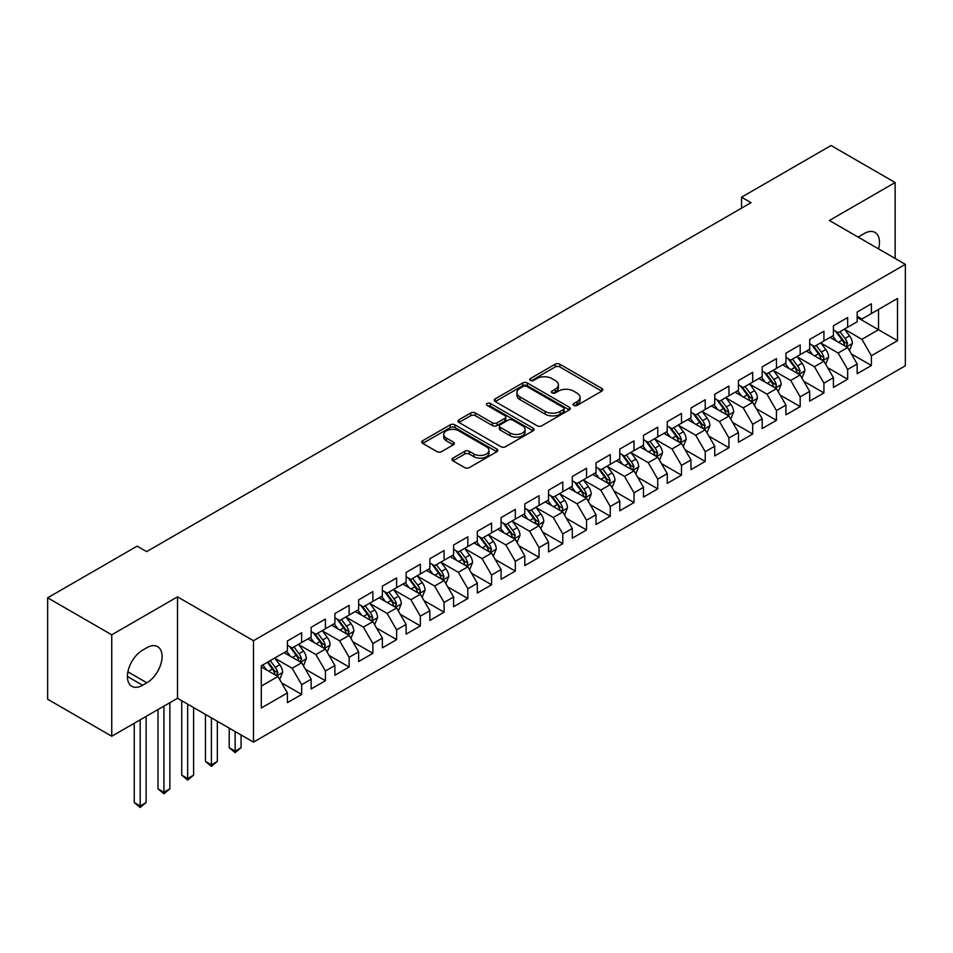 <?xml version="1.0" encoding="UTF-8"?>
<svg xmlns="http://www.w3.org/2000/svg" width="953" height="953" viewBox="0 0 953 953"><rect width="100%" height="100%" fill="white"/><g stroke="black" fill="none" stroke-linecap="round" stroke-linejoin="round"><path stroke-width="1.43" d="M573.777 405.418A2.311 1.334 0 0 0 577.041 405.418L601.796 391.123A3.3 1.906 0 0 0 602.761 389.777A3.3 1.906 0 0 0 601.796 388.431L559.852 364.213A3.3 1.906 0 0 0 555.194 364.213L530.44 378.508A2.311 1.334 0 0 0 529.761 379.449A2.311 1.334 0 0 0 530.44 380.39A2.311 1.334 0 0 0 533.704 380.39L536.908 378.544A10.543 6.087 0 0 1 551.823 378.544L555.313 380.569A10.543 6.087 0 0 1 558.398 384.869A10.543 6.087 0 0 1 555.313 389.169L552.109 391.028A2.311 1.334 0 0 0 551.43 391.969A2.311 1.334 0 0 0 552.109 392.91A2.311 1.334 0 0 0 555.373 392.91L558.577 391.052A10.543 6.087 0 0 1 573.492 391.052L576.982 393.077A10.543 6.087 0 0 1 580.067 397.377A10.543 6.087 0 0 1 576.982 401.689L573.777 403.536A2.311 1.334 0 0 0 573.098 404.477A2.311 1.334 0 0 0 573.777 405.418L573.777 403.536M452.901 458.119A3.3 1.906 0 0 0 451.936 459.465A3.3 1.906 0 0 0 452.901 460.811L464.671 467.601A3.3 1.906 0 0 0 469.329 467.601L496.823 451.734A3.3 1.906 0 0 0 497.788 450.388A3.3 1.906 0 0 0 496.823 449.042L454.879 424.824A3.3 1.906 0 0 0 450.221 424.824L422.727 440.703A3.3 1.906 0 0 0 421.762 442.049A3.3 1.906 0 0 0 422.727 443.395L436.939 451.591A3.3 1.906 0 0 0 441.596 451.591L453.366 444.801A3.3 1.906 0 0 0 454.331 443.455A3.3 1.906 0 0 0 453.366 442.109L446.314 438.046A8.815 5.087 0 0 1 443.741 434.449A8.815 5.087 0 0 1 449.173 429.743A8.815 5.087 0 0 1 458.786 430.839L486.399 446.79A8.815 5.087 0 0 1 488.984 450.388A8.815 5.087 0 0 1 483.54 455.093A8.815 5.087 0 0 1 473.927 453.985L469.329 451.329A3.3 1.906 0 0 0 464.671 451.329L452.901 458.119L452.901 460.811M111.751 634.817L111.751 736.24L177.508 698.275L177.508 596.852L111.751 634.817L47.65 597.805L137.149 546.14L146.643 551.62L751.047 202.667L741.553 197.188L741.553 208.159M177.508 596.852L253.474 640.702L905.35 264.35L905.35 365.773L253.474 742.125L253.474 640.702M895.141 258.454L895.141 182.523L829.384 220.488L905.35 264.35M895.141 182.523L831.052 145.523L741.553 197.188M537.135 425.765A3.3 1.906 0 0 0 541.792 425.765L569.298 409.897A3.3 1.906 0 0 0 570.263 408.551A3.3 1.906 0 0 0 569.298 407.205L527.354 382.987A3.3 1.906 0 0 0 522.685 382.987L495.191 398.866A3.3 1.906 0 0 0 494.226 400.2A3.3 1.906 0 0 0 495.191 401.547L537.135 425.765M488.079 405.918A2.311 1.334 0 0 1 490.414 406.24L490.414 403.5L533.061 428.123A3.3 1.906 0 0 1 534.025 429.469A3.3 1.906 0 0 1 533.061 430.816L505.566 446.683A3.3 1.906 0 0 1 500.909 446.683L458.965 422.465L470.722 415.722L470.722 412.983L458.965 419.785A3.3 1.906 0 0 0 458 421.131A3.3 1.906 0 0 0 458.965 422.465L458.965 419.785M470.722 415.722A3.3 1.906 0 0 1 475.392 415.722L475.392 412.983A3.3 1.906 0 0 0 470.722 412.983M475.392 412.983L492.403 422.81A3.3 1.906 0 0 0 497.061 422.81L504.864 418.296A3.3 1.906 0 0 0 505.829 416.949A3.3 1.906 0 0 0 504.864 415.615L487.15 405.382A2.311 1.334 0 0 1 486.483 404.441A2.311 1.334 0 0 1 487.9 403.214A2.311 1.334 0 0 1 490.414 403.5M857.164 317.385L878.523 329.726L878.523 309.439L897.512 298.48L871.399 313.549L871.399 303.816L857.164 312.048L857.164 321.769L847.658 327.26L847.658 317.528L833.422 325.747L833.422 335.48L823.928 340.96L823.928 331.227L809.681 339.459L809.681 349.191L800.186 354.671L800.186 344.938L785.939 353.158L785.939 362.89L776.445 368.37L776.445 358.638L762.197 366.869L762.197 376.602L752.703 382.082L752.703 372.349L738.468 380.569L738.468 390.301L728.962 395.781L728.962 386.048L714.726 394.28L714.726 404.012L705.232 409.492L705.232 399.76L690.985 407.979L690.985 417.712L681.49 423.192L681.49 413.471L667.243 421.691L667.243 431.423L657.749 436.903L657.749 427.17L643.501 435.39L643.501 445.122L634.007 450.614L634.007 440.882L619.772 449.101L619.772 458.834L610.265 464.314L610.265 454.581L596.03 462.801L596.03 472.533L586.536 478.025L586.536 468.292L572.288 476.512L572.288 486.244L562.794 491.724L562.794 481.992L548.547 490.223L548.547 499.944L539.053 505.435L539.053 495.703L524.805 503.923L524.805 513.655L515.311 519.135L515.311 509.402L501.075 517.634L501.075 527.366L491.569 532.846L491.569 523.114L477.334 531.333L477.334 541.066L467.84 546.545L467.84 536.813L453.592 545.045L453.592 554.777L444.098 560.257L444.098 550.524L429.851 558.744L429.851 568.476L420.356 573.956L420.356 564.224L406.109 572.455L406.109 582.188L396.615 587.667L396.615 577.935L382.379 586.155L382.379 595.887L372.873 601.367L372.873 591.634L358.638 599.866L358.638 609.598L349.143 615.078L349.143 605.346L334.896 613.565L334.896 623.298L325.402 628.777L325.402 619.057L311.154 627.277L311.154 637.009L301.66 642.489L301.66 632.756L287.413 640.976L287.413 650.708L261.301 665.79L261.301 708.008L287.413 692.926L277.919 676.475L261.301 666.886M897.512 298.48L897.512 340.686L871.399 355.767L861.905 339.316L844.692 329.381M851.339 353.92L871.399 365.499L871.399 355.767M871.399 365.499L857.164 373.719L857.164 363.986L847.658 369.466L838.163 353.027L820.962 343.092M827.609 367.62L847.658 379.199L847.658 369.466M847.658 379.199L833.422 387.43L833.422 377.698L823.928 383.177L814.434 366.726L797.22 356.791M803.867 381.331L823.928 392.91L823.928 383.177M823.928 392.91L809.681 401.13L809.681 391.397L800.186 396.877L790.692 380.438L773.479 370.503M780.126 395.03L800.186 406.609L800.186 396.877M800.186 406.609L785.939 414.841L785.939 405.108L776.445 410.588L766.951 394.137L749.737 384.202M756.384 408.742L776.445 420.321L776.445 410.588M776.445 420.321L762.197 428.54L762.197 418.808L752.703 424.299L743.209 407.848L725.995 397.913M732.643 422.441L752.703 434.02L752.703 424.299M752.703 434.02L738.468 442.252L738.468 432.519L728.962 437.999L719.467 421.548L702.266 411.613M708.913 436.152L728.962 447.731L728.962 437.999M728.962 447.731L714.726 455.951L714.726 446.218L705.232 451.71L695.738 435.259L678.524 425.324M685.171 449.852L705.232 461.431L705.232 451.71M705.232 461.431L690.985 469.662L690.985 459.93L681.49 465.409L671.996 448.958L654.782 439.023M661.43 463.563L681.49 475.142L681.49 465.409M681.49 475.142L667.243 483.362L667.243 473.629L657.749 479.121L648.254 462.67L631.041 452.735M637.688 477.262L657.749 488.853L657.749 479.121M657.749 488.853L643.501 497.073L643.501 487.34L634.007 492.82L624.513 476.381L607.299 466.434M613.946 490.974L634.007 502.553L634.007 492.82M634.007 502.553L619.772 510.772L619.772 501.052L610.265 506.531L600.771 490.08L583.57 480.145M590.217 504.673L610.265 516.264L610.265 506.531M610.265 516.264L596.03 524.484L596.03 514.751L586.536 520.231L577.041 503.792L559.828 493.845M566.475 518.384L586.536 529.963L586.536 520.231M586.536 529.963L572.288 538.183L572.288 528.462L562.794 533.942L553.3 517.491L536.086 507.556M542.733 532.096L562.794 543.675L562.794 533.942M562.794 543.675L548.547 551.894L548.547 542.162L539.053 547.641L529.558 531.202L512.345 521.267M518.992 545.795L539.053 557.374L539.053 547.641M539.053 557.374L524.805 565.606L524.805 555.873L515.311 561.353L505.817 544.902L488.603 534.967M495.25 559.506L515.311 571.085L515.311 561.353M515.311 571.085L501.075 579.305L501.075 569.572L491.569 575.052L482.075 558.613L464.861 548.678M471.521 573.206L491.569 584.785L491.569 575.052M491.569 584.785L477.334 593.016L477.334 583.284L467.84 588.763L458.345 572.312L441.132 562.377M447.779 586.917L467.84 598.496L467.84 588.763M467.84 598.496L453.592 606.716L453.592 596.983L444.098 602.463L434.604 586.024L417.39 576.088M424.037 600.616L444.098 612.195L444.098 602.463M444.098 612.195L429.851 620.427L429.851 610.694L420.356 616.174L410.862 599.723L393.649 589.788M400.296 614.328L420.356 625.907L420.356 616.174M420.356 625.907L406.109 634.126L406.109 624.394L396.615 629.885L387.121 613.434L369.907 603.499M376.554 628.027L396.615 639.606L396.615 629.885M396.615 639.606L382.379 647.837L382.379 638.105L372.873 643.585L363.379 627.134L346.165 617.199M352.824 641.738L372.873 653.317L372.873 643.585M372.873 653.317L358.638 661.537L358.638 651.804L349.143 657.296L339.637 640.845L322.436 630.91M329.083 655.438L349.143 667.029L349.143 657.296M349.143 667.029L334.896 675.248L334.896 665.516L325.402 670.995L315.908 654.556L298.694 644.609M305.341 669.149L325.402 680.728L325.402 670.995M325.402 680.728L311.154 688.948L311.154 679.215L301.66 684.707L292.166 668.256L274.952 658.32M281.6 682.848L301.66 694.439L301.66 684.707M301.66 694.439L287.413 702.659L287.413 692.926M287.413 645.229L292.166 647.969L301.66 642.489M261.301 686.077L277.919 676.475M311.154 631.529L315.908 634.269L325.402 628.777M292.166 668.256L301.66 662.776L284.089 652.626M311.154 679.215L301.66 662.776M334.896 617.818L339.637 620.558L349.143 615.078M315.908 654.556L325.402 649.064L307.831 638.927M334.896 665.516L325.402 649.064M358.638 604.119L363.379 606.858L372.873 601.367M339.637 640.845L349.143 635.365L331.573 625.216M358.638 651.804L349.143 635.365M382.379 590.407L387.121 593.147L396.615 587.667M363.379 627.134L372.873 621.654L355.314 611.516M382.379 638.105L372.873 621.654M406.109 576.696L410.862 579.448L420.356 573.956M387.121 613.434L396.615 607.954L379.056 597.805M406.109 624.394L396.615 607.954M429.851 562.997L434.604 565.737L444.098 560.257M410.862 599.723L420.356 594.243L402.785 584.106M429.851 610.694L420.356 594.243M453.592 549.285L458.345 552.025L467.84 546.545M434.604 586.024L444.098 580.544L426.527 570.394M453.592 596.983L444.098 580.544M477.334 535.586L482.075 538.326L491.569 532.846M458.345 572.312L467.84 566.832L450.269 556.695M477.334 583.284L467.84 566.832M501.075 521.875L505.817 524.615L515.311 519.135M482.075 558.613L491.569 553.133L474.01 542.984M501.075 569.572L491.569 553.133M524.805 508.175L529.558 510.915L539.053 505.435M505.817 544.902L515.311 539.422L497.752 529.284M524.805 555.873L515.311 539.422M548.547 494.464L553.3 497.204L562.794 491.724M529.558 531.202L539.053 525.711L521.482 515.573M548.547 542.162L539.053 525.711M572.288 480.765L577.041 483.505L586.536 478.025M553.3 517.491L562.794 512.011L545.223 501.874M572.288 528.462L562.794 512.011M596.03 467.053L600.771 469.793L610.265 464.314M577.041 503.792L586.536 498.3L568.965 488.162M596.03 514.751L586.536 498.3M619.772 453.354L624.513 456.094L634.007 450.614M600.771 490.08L610.265 484.6L592.706 474.451M619.772 501.052L610.265 484.6M643.501 439.643L648.254 442.383L657.749 436.903M624.513 476.381L634.007 470.889L616.448 460.752M643.501 487.34L634.007 470.889M667.243 425.943L671.996 428.683L681.49 423.192M648.254 462.67L657.749 457.19L640.178 447.04M667.243 473.629L657.749 457.19M690.985 412.232L695.738 414.972L705.232 409.492M671.996 448.958L681.49 443.479L663.919 433.341M690.985 459.93L681.49 443.479M714.726 398.521L719.467 401.273L728.962 395.781M695.738 435.259L705.232 429.779L687.661 419.63M714.726 446.218L705.232 429.779M738.468 384.821L743.209 387.561L752.703 382.082M719.467 421.548L728.962 416.068L711.403 405.93M738.468 432.519L728.962 416.068M762.197 371.11L766.951 373.862L776.445 368.37M743.209 407.848L752.703 402.369L735.144 392.219M762.197 418.808L752.703 402.369M785.939 357.411L790.692 360.151L800.186 354.671M766.951 394.137L776.445 388.657L758.874 378.52M785.939 405.108L776.445 388.657M809.681 343.699L814.434 346.439L823.928 340.96M790.692 380.438L800.186 374.958L782.616 364.808M809.681 391.397L800.186 374.958M833.422 330L838.163 332.74L847.658 327.26M814.434 366.726L823.928 361.247L806.357 351.109M833.422 377.698L823.928 361.247M857.164 316.289L861.905 319.029L871.399 313.549M838.163 353.027L847.658 347.547L830.099 337.398M857.164 363.986L847.658 347.547M47.65 597.805L47.65 699.228L111.751 736.24M177.508 698.275L253.474 742.125M861.905 339.316L878.523 329.726L897.512 340.686M878.547 248.864A21.49 12.401 120 0 0 875.021 232.449A21.49 12.401 120 0 0 864.276 233.509L860.011 235.975A21.49 12.401 120 0 0 858.212 237.13M142.605 650.16A21.49 12.401 120 0 0 128.572 669.101A21.49 12.401 120 0 0 131.859 686.315A21.49 12.401 120 0 0 142.605 685.255L146.881 682.789A21.49 12.401 120 0 0 160.914 663.848A21.49 12.401 120 0 0 157.626 646.634A21.49 12.401 120 0 0 146.881 647.695L142.605 650.16M574.707 405.74L576.982 404.429A10.543 6.087 0 0 0 580.067 400.117L580.067 397.377M558.398 384.869L558.398 387.609A10.543 6.087 0 0 1 555.313 391.909L553.026 393.232M601.76 391.147L559.852 366.965A3.3 1.906 0 0 0 555.194 366.965L531.357 380.724M569.251 409.921L527.354 385.727A3.3 1.906 0 0 0 522.685 385.727L495.238 401.57M563.473 409.492A2.311 1.334 0 0 0 564.14 408.551A2.311 1.334 0 0 0 563.473 407.61L526.652 386.346A2.311 1.334 0 0 0 523.388 386.346L520.016 388.3A10.543 6.087 0 0 0 516.919 392.6A10.543 6.087 0 0 0 520.016 396.913L545.176 411.434A10.543 6.087 0 0 0 560.09 411.434L563.473 409.492L563.473 412.232A2.311 1.334 0 0 0 564.14 411.291L564.14 408.551M516.919 392.6L516.919 395.34A10.543 6.087 0 0 0 520.016 399.652L520.016 396.913M563.473 412.232L560.09 414.186A10.543 6.087 0 0 1 545.176 414.186L520.016 399.652M475.392 415.722L492.403 425.55A3.3 1.906 0 0 0 497.061 425.55L504.864 421.035A3.3 1.906 0 0 0 505.829 419.701L505.829 416.949M490.414 406.24L533.013 430.839M510.046 432.996A8.815 5.087 0 0 0 519.659 434.103A8.815 5.087 0 0 0 525.103 429.398A8.815 5.087 0 0 0 522.518 425.8L512.785 420.178A3.3 1.906 0 0 0 508.128 420.178L500.325 424.693A3.3 1.906 0 0 0 499.36 426.039A3.3 1.906 0 0 0 500.325 427.385L510.046 432.996L510.046 435.735A8.815 5.087 0 0 0 519.659 436.843A8.815 5.087 0 0 0 525.103 432.138L525.103 429.398M499.36 426.039L499.36 428.779A3.3 1.906 0 0 0 500.325 430.125L500.325 427.385M510.046 435.735L500.325 430.125M488.984 450.388L488.984 453.128A8.815 5.087 0 0 1 483.54 457.833A8.815 5.087 0 0 1 473.927 456.725L469.329 454.069A3.3 1.906 0 0 0 464.671 454.069L452.949 460.835M443.741 434.449L443.741 437.189A8.815 5.087 0 0 0 446.314 440.786L446.314 438.046M453.318 444.825L446.314 440.786M496.787 451.758L454.879 427.563A3.3 1.906 0 0 0 450.221 427.563L422.775 443.419M849.421 350.585L852.363 343.402A8.899 5.134 -120 0 0 849.528 335.825L844.477 329.095M836.448 341.067L832.612 335.944M845.99 346.57L847.562 343.783A8.899 5.134 -120 0 0 845.013 338.434L839.974 331.704M837.091 332.12L843.322 340.435A4.527 2.621 60 0 1 844.144 341.805L847.562 343.783M835.531 331.215L842.166 340.078A8.899 5.134 60 0 1 844.715 345.427L844.894 345.939M825.679 364.284L828.622 357.113A8.899 5.134 -120 0 0 825.786 349.537L820.747 342.794M812.706 354.766L808.871 349.656M822.248 360.282L823.63 359.043L823.821 357.482A8.899 5.134 -120 0 0 821.272 352.134L816.233 345.403M813.35 345.82L819.58 354.135A4.527 2.621 60 0 1 820.402 355.517L823.821 357.482M811.789 344.915L818.424 353.777A8.899 5.134 60 0 1 820.974 359.126L821.152 359.65M801.938 377.996L804.88 370.812A8.899 5.134 -120 0 0 802.045 363.236L797.006 356.505M788.965 368.477L785.129 363.355M798.507 373.981L800.079 371.194A8.899 5.134 -120 0 0 797.53 365.845L792.491 359.114M789.608 359.531L795.838 367.846A4.527 2.621 60 0 1 796.66 369.216L800.079 371.194M788.048 358.626L794.683 367.489A8.899 5.134 60 0 1 797.232 372.837L797.411 373.35M778.208 391.707L781.15 384.524A8.899 5.134 -120 0 0 778.303 376.947L773.264 370.217M765.223 382.177L761.387 377.066M774.765 387.692L776.147 386.453L776.338 384.893A8.899 5.134 -120 0 0 773.8 379.544L768.749 372.814M765.878 373.231L772.097 381.545A4.527 2.621 60 0 1 772.931 382.927L776.338 384.893M764.306 372.337L770.941 381.188A8.899 5.134 60 0 1 773.491 386.549L773.669 387.061M754.466 405.406L757.409 398.223A8.899 5.134 -120 0 0 754.562 390.647L749.523 383.916M741.482 395.888L737.658 390.766M751.035 401.392L752.608 398.604A8.899 5.134 -120 0 0 750.059 393.255L745.008 386.525M742.137 386.942L748.367 395.257A4.527 2.621 60 0 1 749.189 396.627L752.608 398.604M740.564 386.036L747.212 394.899A8.899 5.134 60 0 1 749.749 400.248L749.94 400.76M730.725 419.117L733.667 411.934A8.899 5.134 -120 0 0 730.832 404.358L725.781 397.627M717.752 409.587L713.916 404.477M727.294 415.103L728.866 412.315A8.899 5.134 -120 0 0 726.317 406.955L721.278 400.224M718.395 400.641L724.625 408.956A4.527 2.621 60 0 1 725.447 410.338L728.866 412.315M716.835 399.748L723.47 408.599A8.899 5.134 60 0 1 726.019 413.959L726.198 414.472M706.983 432.817L709.925 425.634A8.899 5.134 -120 0 0 707.09 418.057L702.039 411.327M694.01 423.299L690.175 418.176M703.552 428.802L705.125 426.015A8.899 5.134 -120 0 0 702.575 420.666L697.536 413.936M694.654 414.352L700.884 422.667A4.527 2.621 60 0 1 701.706 424.049L705.125 426.015M693.093 413.447L699.728 422.31A8.899 5.134 60 0 1 702.278 427.659L702.456 428.171M683.241 446.528L686.184 439.345A8.899 5.134 -120 0 0 683.349 431.769L678.31 425.038M670.269 437.01L666.433 431.888M679.811 442.514L681.383 439.726A8.899 5.134 -120 0 0 678.834 434.365L673.795 427.635M670.912 428.064L677.142 436.367A4.527 2.621 60 0 1 677.964 437.749L681.383 439.726M669.351 427.158L675.987 436.009A8.899 5.134 60 0 1 678.536 441.37L678.715 441.882M659.512 460.228L662.454 453.044A8.899 5.134 -120 0 0 659.607 445.468L654.568 438.737M646.527 450.709L642.691 445.587M656.069 456.225L657.641 453.425A8.899 5.134 -120 0 0 655.104 448.077L650.053 441.346M647.182 441.763L653.401 450.078A4.527 2.621 60 0 1 654.235 451.46L657.641 453.425M645.61 440.858L652.245 449.721A8.899 5.134 60 0 1 654.794 455.069L654.973 455.582M635.77 473.939L638.713 466.756A8.899 5.134 -120 0 0 635.865 459.179L630.826 452.449M622.785 464.421L618.962 459.298M632.339 469.924L633.912 467.137A8.899 5.134 -120 0 0 631.362 461.776L626.312 455.046M623.441 455.474L629.671 463.789A4.527 2.621 60 0 1 630.493 465.159L633.912 467.137M621.868 454.569L628.515 463.432A8.899 5.134 60 0 1 631.053 468.781L631.243 469.293M612.029 487.638L614.971 480.455A8.899 5.134 -120 0 0 612.136 472.879L607.085 466.148M599.056 478.12L595.22 473.01M608.598 483.636L610.17 480.836A8.899 5.134 -120 0 0 607.621 475.487L602.582 468.757M599.699 469.174L605.929 477.489A4.527 2.621 60 0 1 606.751 478.871L610.17 480.836M598.139 468.268L604.774 477.131A8.899 5.134 60 0 1 607.323 482.48L607.502 483.004M588.287 501.349L591.229 494.166A8.899 5.134 -120 0 0 588.394 486.59L583.343 479.859M575.314 491.831L571.478 486.709M584.856 497.335L586.429 494.547A8.899 5.134 -120 0 0 583.879 489.199L578.84 482.456M575.957 482.885L582.188 491.2A4.527 2.621 60 0 1 583.01 492.57L586.429 494.547M574.397 481.98L581.032 490.843A8.899 5.134 60 0 1 583.581 496.191L583.76 496.704M564.545 515.049L567.488 507.866A8.899 5.134 -120 0 0 564.652 500.289L559.614 493.559M551.573 505.531L547.737 500.42M561.114 511.046L562.496 509.807L562.687 508.247A8.899 5.134 -120 0 0 560.138 502.898L555.099 496.168M552.216 496.584L558.446 504.899A4.527 2.621 60 0 1 559.268 506.281L562.687 508.247M550.655 495.679L557.291 504.542A8.899 5.134 60 0 1 559.84 509.891L560.019 510.415M540.816 528.76L543.758 521.577A8.899 5.134 -120 0 0 540.911 514.001L535.872 507.27M527.831 519.242L523.995 514.12M537.373 524.746L538.945 521.958A8.899 5.134 -120 0 0 536.408 516.609L531.357 509.879M528.486 510.296L534.704 518.611A4.527 2.621 60 0 1 535.538 519.981L538.945 521.958M526.914 509.39L533.549 518.253A8.899 5.134 60 0 1 536.098 523.602L536.277 524.114M517.074 542.46L520.016 535.288A8.899 5.134 -120 0 0 517.169 527.712L512.13 520.969M504.089 532.941L500.265 527.831M513.631 538.457L515.216 535.657A8.899 5.134 -120 0 0 512.666 530.309L507.615 523.578M504.745 523.995L510.975 532.31A4.527 2.621 60 0 1 511.797 533.692L515.216 535.657M503.172 523.09L509.819 531.953A8.899 5.134 60 0 1 512.357 537.301L512.547 537.826M493.332 556.171L496.275 548.988A8.899 5.134 -120 0 0 493.44 541.411L488.389 534.681M480.36 546.653L476.524 541.53M489.902 552.156L491.474 549.369A8.899 5.134 -120 0 0 488.925 544.02L483.886 537.289M481.003 537.706L487.233 546.021A4.527 2.621 60 0 1 488.055 547.391L491.474 549.369M479.442 536.801L486.078 545.664A8.899 5.134 60 0 1 488.627 551.013L488.806 551.525M469.591 569.882L472.533 562.699A8.899 5.134 -120 0 0 469.698 555.122L464.647 548.392M456.618 560.352L452.782 555.242M466.16 565.868L467.542 564.629L467.732 563.068A8.899 5.134 -120 0 0 465.183 557.719L460.144 550.989M457.261 551.406L463.492 559.721A4.527 2.621 60 0 1 464.314 561.103L467.732 563.068M455.701 550.5L462.336 559.363A8.899 5.134 60 0 1 464.885 564.712L465.064 565.236M445.849 583.581L448.792 576.398A8.899 5.134 -120 0 0 445.956 568.822L440.917 562.091M432.876 574.063L429.041 568.941M442.418 579.567L443.991 576.779A8.899 5.134 -120 0 0 441.442 571.431L436.403 564.7M433.52 565.117L439.75 573.432A4.527 2.621 60 0 1 440.572 574.802L443.991 576.779M431.959 564.212L438.594 573.075A8.899 5.134 60 0 1 441.144 578.423L441.322 578.936M422.108 597.293L425.062 590.11A8.899 5.134 -120 0 0 422.215 582.533L417.176 575.803M409.135 587.763L405.299 582.652M418.677 593.278L420.059 592.039L420.249 590.479A8.899 5.134 -120 0 0 417.712 585.13L412.661 578.4M409.79 578.816L416.008 587.131A4.527 2.621 60 0 1 416.842 588.513L420.249 590.479M408.218 577.923L414.853 586.774A8.899 5.134 60 0 1 417.402 592.135L417.581 592.647M398.378 610.992L401.32 603.809A8.899 5.134 -120 0 0 398.473 596.233L393.434 589.502M385.393 601.474L381.569 596.352M394.935 606.978L396.519 604.19A8.899 5.134 -120 0 0 393.97 598.841L388.919 592.111M386.048 592.528L392.279 600.843A4.527 2.621 60 0 1 393.101 602.213L396.519 604.19M384.476 591.622L391.123 600.485A8.899 5.134 60 0 1 393.66 605.834L393.839 606.346M374.636 624.703L377.579 617.52A8.899 5.134 -120 0 0 374.743 609.944L369.693 603.213M361.663 615.173L357.828 610.063M371.205 620.689L372.778 617.901A8.899 5.134 -120 0 0 370.229 612.541L365.19 605.81M362.307 606.227L368.537 614.542A4.527 2.621 60 0 1 369.359 615.924L372.778 617.901M360.746 605.334L367.381 614.185A8.899 5.134 60 0 1 369.931 619.545L370.109 620.058M235.141 731.547L235.141 751.155L241.073 747.724L241.073 734.977M241.073 747.724L235.141 752.656L229.208 747.724L229.208 728.128M229.208 747.724L235.141 751.155L235.141 752.656M350.895 638.403L353.837 631.22A8.899 5.134 -120 0 0 351.002 623.643L345.951 616.913M337.922 628.885L334.086 623.762M347.464 634.388L349.036 631.601A8.899 5.134 -120 0 0 346.487 626.252L341.448 619.521M338.565 619.938L344.795 628.253A4.527 2.621 60 0 1 345.617 629.635L349.036 631.601M337.005 619.033L343.64 627.896A8.899 5.134 60 0 1 346.189 633.245L346.368 633.757M211.399 717.847L211.399 764.854L217.344 761.435L217.344 721.266M217.344 761.435L211.399 766.367L205.467 761.435L205.467 714.416M205.467 761.435L211.399 764.854L211.399 766.367M327.153 652.114L330.095 644.931A8.899 5.134 -120 0 0 327.26 637.354L322.221 630.624M314.18 642.596L310.344 637.474M323.722 648.1L325.295 645.312A8.899 5.134 -120 0 0 322.745 639.951L317.706 633.221M314.824 633.65L321.054 641.965A4.527 2.621 60 0 1 321.876 643.335L325.295 645.312M313.263 632.744L319.898 641.607A8.899 5.134 60 0 1 322.448 646.956L322.626 647.468M187.67 704.136L187.67 778.565L193.602 775.134L193.602 707.567M193.602 775.134L187.67 780.066L181.725 775.134L181.725 700.717M181.725 775.134L187.67 778.565L187.67 780.066M303.411 665.813L306.354 658.63A8.899 5.134 -120 0 0 303.519 651.054L298.48 644.323M290.439 656.295L286.603 651.185M299.981 661.811L301.553 659.011A8.899 5.134 -120 0 0 299.016 653.663L293.965 646.932M291.094 647.349L297.312 655.664A4.527 2.621 60 0 1 298.146 657.046L301.553 659.011M289.521 646.444L296.157 655.307A8.899 5.134 60 0 1 298.706 660.655L298.885 661.168M163.928 706.113L163.928 792.265L169.86 788.846L169.86 702.683M169.86 788.846L163.928 793.778L157.995 788.846L157.995 709.532M157.995 788.846L163.928 792.265L163.928 793.778M279.682 679.525L282.624 672.341A8.899 5.134 -120 0 0 279.777 664.765L274.738 658.035M266.697 670.007L262.873 664.884M276.239 675.51L277.823 672.723A8.899 5.134 -120 0 0 275.274 667.374L270.223 660.632M267.996 661.918L273.582 669.375A4.527 2.621 60 0 1 274.404 670.745L277.823 672.723M267.376 662.275L272.427 669.018A8.899 5.134 60 0 1 274.964 674.367L275.143 674.879M140.186 719.813L140.186 805.976L146.119 802.545L146.119 716.394M146.119 802.545L140.186 807.477L134.254 802.545L134.254 723.244M134.254 802.545L140.186 805.976L140.186 807.477M576.982 404.429L576.982 401.689M552.109 392.91L552.109 391.028M555.313 391.909L555.313 389.169M530.44 380.39L530.44 378.508M555.194 366.965L555.194 364.213M559.852 366.965L559.852 364.213M601.796 391.123L601.796 388.431M495.191 401.547L495.191 398.866M522.685 385.727L522.685 382.987M527.354 385.727L527.354 382.987M569.298 409.897L569.298 407.205M545.176 414.186L545.176 411.434M560.09 414.186L560.09 411.434M492.403 425.55L492.403 422.81M497.061 425.55L497.061 422.81M504.864 421.035L504.864 418.296M533.061 430.816L533.061 428.123M464.671 454.069L464.671 451.329M469.329 454.069L469.329 451.329M473.927 456.725L473.927 453.985M453.366 444.801L453.366 442.109M422.727 443.395L422.727 440.703M450.221 427.563L450.221 424.824M454.879 427.563L454.879 424.824M496.823 451.734L496.823 449.042M127.416 676.475L142.605 685.255M127.893 671.817L146.881 682.789M846.55 346.892L852.304 343.568M845.013 338.434L849.528 335.825M838.449 342.222L842.166 340.078M822.808 360.603L828.562 357.28M821.272 352.134L825.786 349.537M814.708 355.922L818.424 353.777M799.067 374.315L804.82 370.991M797.53 365.845L802.045 363.236M790.966 369.633L794.683 367.489M775.325 388.014L781.091 384.69M773.8 379.544L778.303 376.947M767.225 383.332L770.941 381.188M751.595 401.725L757.349 398.402M750.059 393.255L754.562 390.647M743.495 397.044L747.212 394.899M727.854 415.425L733.607 412.101M726.317 406.955L730.832 404.358M719.753 410.755L723.47 408.599M704.112 429.136L709.866 425.812M702.575 420.666L707.09 418.057M696.012 424.454L699.728 422.31M680.371 442.835L686.124 439.512M678.834 434.365L683.349 431.769M672.27 438.166L675.987 436.009M656.629 456.547L662.395 453.223M655.104 448.077L659.607 445.468M648.528 451.865L652.245 449.721M632.899 470.246L638.653 466.922M631.362 461.776L635.865 459.179M624.799 465.576L628.515 463.432M609.158 483.957L614.911 480.634M607.621 475.487L612.136 472.879M601.057 479.276L604.774 477.131M585.416 497.657L591.17 494.333M583.879 489.199L588.394 486.59M577.315 492.987L581.032 490.843M561.674 511.368L567.428 508.044M560.138 502.898L564.652 500.289M553.574 506.686L557.291 504.542M537.933 525.067L543.698 521.744M536.408 516.609L540.911 514.001M529.832 520.398L533.549 518.253M514.203 538.779L519.957 535.455M512.666 530.309L517.169 527.712M506.103 534.097L509.819 531.953M490.461 552.478L496.215 549.154M488.925 544.02L493.44 541.411M482.361 547.808L486.078 545.664M466.72 566.189L472.474 562.866M465.183 557.719L469.698 555.122M458.619 561.508L462.336 559.363M442.978 579.9L448.732 576.577M441.442 571.431L445.956 568.822M434.878 575.219L438.594 573.075M419.237 593.6L425.002 590.276M417.712 585.13L422.215 582.533M411.136 588.93L414.853 586.774M395.507 607.311L401.261 603.988M393.97 598.841L398.473 596.233M387.406 602.63L391.123 600.485M371.765 621.011L377.519 617.687M370.229 612.541L374.743 609.944M363.665 616.341L367.381 614.185M348.024 634.722L353.777 631.398M346.487 626.252L351.002 623.643M339.923 630.04L343.64 627.896M324.282 648.421L330.036 645.098M322.745 639.951L327.26 637.354M316.182 643.751L319.898 641.607M300.54 662.132L306.306 658.809M299.016 653.663L303.519 651.054M292.44 657.451L296.157 655.307M276.811 675.832L282.564 672.508M275.274 667.374L279.777 664.765M268.71 671.162L272.427 669.018"/></g></svg>
